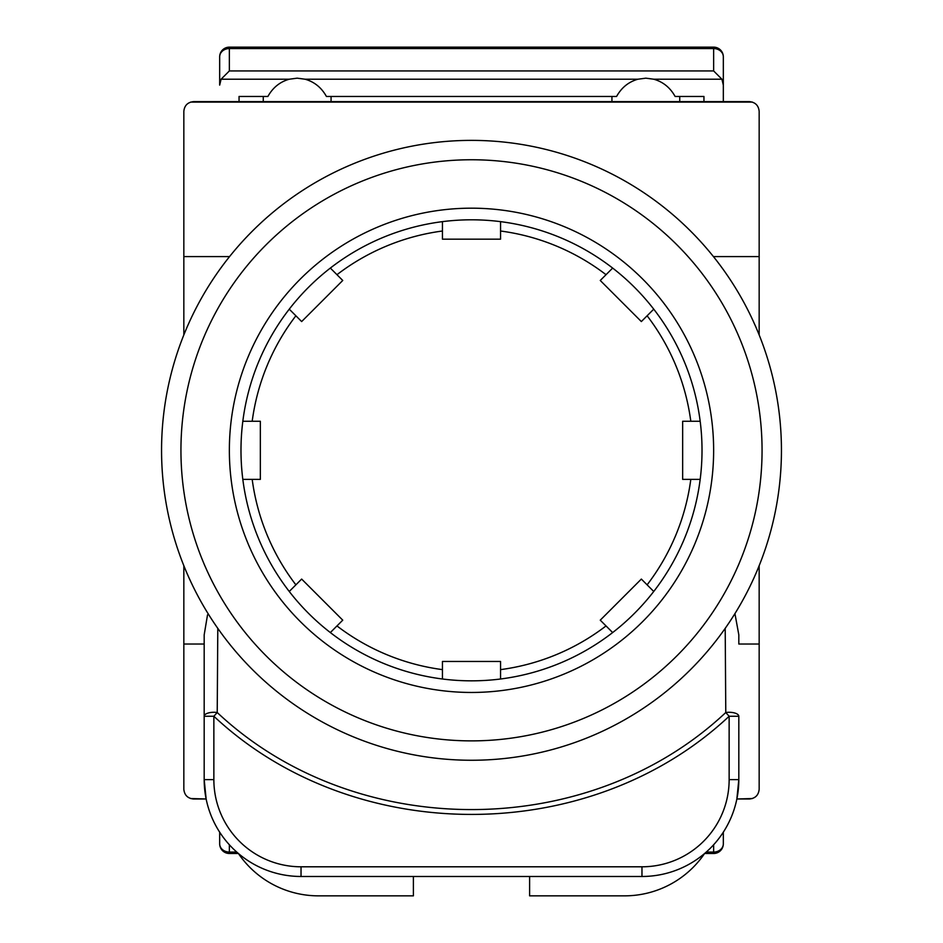 <?xml version="1.0" encoding="UTF-8"?>
<svg xmlns="http://www.w3.org/2000/svg" width="943" height="943" viewBox="0 0 943 943"><rect width="100%" height="100%" fill="white"/><g stroke="black" fill="none" stroke-linecap="round" stroke-linejoin="round"><path stroke-width="1.41" d="M229.562 256.602L183.838 256.602L183.838 111.321C184.451 105.486 187.681 102.257 193.527 101.632L749.473 101.632C755.319 102.257 758.549 105.486 759.162 111.321L759.162 256.602L713.438 256.602M734.927 613.61L738.817 634.839L738.817 644.022L759.162 644.022L759.162 789.315C758.549 795.149 755.319 798.379 749.473 798.992L736.86 798.992L738.817 779.625A96.858 96.858 0 0 1 641.971 876.483L301.029 876.483A96.858 96.858 0 0 1 204.183 779.625L204.183 634.839L207.531 614.824M759.162 256.602L759.162 334.942M759.162 565.694L759.162 644.022M183.838 256.602L183.838 334.942M183.838 565.694L183.838 789.315C184.451 795.149 187.681 798.379 193.527 798.992L206.14 798.992L204.183 779.625A96.858 96.858 0 0 0 301.029 876.483L301.029 866.794L641.971 866.794A87.169 87.169 0 0 0 729.139 779.625L729.139 716.256C589.363 847.144 353.637 847.132 213.861 716.256L213.861 779.625A87.169 87.169 0 0 0 301.029 866.794M204.183 644.022L183.838 644.022M738.817 634.839L738.817 644.022M217.798 628.344L217.22 712.519C355.063 841.922 587.937 841.946 725.78 712.519A9.689 3.984 180 0 1 738.817 716.256L738.817 779.625A96.858 96.858 0 0 1 641.971 876.483L641.971 866.794M204.183 716.256L213.861 716.256L217.22 712.519A9.689 3.984 180 0 0 204.183 716.256L204.183 634.839M738.817 716.256L729.139 716.256L725.78 712.519L725.202 628.51M413.388 876.483L413.388 895.85L318.463 895.85A96.858 96.858 0 0 1 238.414 853.509M704.586 853.509A96.858 96.858 0 0 1 624.537 895.85L529.612 895.85L529.612 876.483M752.384 798.544L736.86 798.992M206.14 798.992L190.616 798.544M706.248 852.071L713.639 852.071A9.689 8.275 180 0 0 723.328 843.796L723.328 832.174L723.328 843.796A9.689 9.689 0 0 1 713.639 853.486L704.621 853.486M238.379 853.486L229.361 853.486L229.361 852.071A9.689 8.275 180 0 1 219.672 843.796L219.672 832.174L219.672 843.796A9.689 9.689 0 0 0 229.361 853.486M471.5 140.377A309.941 309.941 0 0 1 781.441 450.318A309.941 309.941 0 0 1 471.5 760.258A309.941 309.941 0 0 1 161.559 450.318A309.941 309.941 0 0 1 471.5 140.377A309.941 309.941 0 0 0 161.559 450.318A309.941 309.941 0 0 0 471.5 760.258M471.5 208.179A242.139 242.139 0 0 0 229.361 450.318A242.139 242.139 0 0 0 471.5 692.457A242.139 242.139 0 0 0 713.639 450.318A242.139 242.139 0 0 0 471.5 208.179M682.649 450.318L682.649 479.374L700.178 479.374A230.516 230.516 0 0 0 700.178 421.262L682.649 421.262L682.649 450.318M442.444 661.456L442.444 678.995A230.516 230.516 0 0 0 500.556 678.995L500.556 661.456L442.444 661.456L442.444 678.995A230.516 230.516 0 0 1 330.345 632.564L342.745 620.164L301.654 579.073L289.253 591.473A230.516 230.516 0 0 1 242.822 479.374L260.351 479.374L260.351 421.262L242.822 421.262A230.516 230.516 0 0 1 289.253 309.163L301.654 321.563L342.745 280.472L330.345 268.071A230.516 230.516 0 0 0 289.253 309.163L301.654 321.563M600.255 620.164L612.655 632.564A230.516 230.516 0 0 0 653.747 591.473L641.346 579.073L600.255 620.164M500.556 239.168L500.556 221.64A230.516 230.516 0 0 0 442.444 221.64L442.444 239.168L500.556 239.168L500.556 221.64A230.516 230.516 0 0 1 612.655 268.071L600.255 280.472L641.346 321.563L653.747 309.163A230.516 230.516 0 0 0 612.655 268.071L606.031 274.696A221.216 221.216 0 0 0 500.556 231.011M641.346 321.563L653.747 309.163A230.516 230.516 0 0 1 700.178 421.262L690.806 421.262A221.216 221.216 0 0 0 647.122 315.787M647.122 584.837A221.216 221.216 0 0 0 690.806 479.374L700.178 479.374A230.516 230.516 0 0 1 653.747 591.473L641.346 579.073M500.556 669.624A221.216 221.216 0 0 0 606.031 625.928L612.655 632.564A230.516 230.516 0 0 1 500.556 678.995L500.556 661.456M301.654 579.073L289.253 591.473A230.516 230.516 0 0 0 330.345 632.564L336.969 625.928A221.216 221.216 0 0 0 442.444 669.624M295.878 315.787A221.216 221.216 0 0 0 252.194 421.262L242.822 421.262A230.516 230.516 0 0 0 242.822 479.374L252.194 479.374A221.216 221.216 0 0 0 295.878 584.837M442.444 231.011A221.216 221.216 0 0 0 336.969 274.696L330.345 268.071A230.516 230.516 0 0 1 442.444 221.64L442.444 239.168M752.384 102.08L190.616 102.08M239.05 101.632L239.05 96.457L267.895 96.457C272.869 87.558 279.988 81.817 289.265 79.212L297.163 78.175L305.06 79.212C314.325 81.817 321.445 87.558 326.419 96.457L616.581 96.457C621.555 87.558 628.675 81.817 637.94 79.212L645.837 78.175L653.735 79.212C663.012 81.817 670.131 87.558 675.105 96.457L703.95 96.457L703.95 101.632M713.639 47.15A9.689 9.689 0 0 1 723.328 56.839L723.328 101.632L723.328 56.839A9.689 8.275 180 0 0 713.639 48.565L713.639 47.15L229.361 47.15A9.689 9.689 0 0 0 219.672 56.839L219.672 85.118L221.086 79.212L229.361 70.937L229.361 48.565A9.689 8.275 180 0 0 219.672 56.839L219.672 85.118M331.064 101.632L331.064 96.457M611.936 96.457L611.936 101.632M679.738 101.632L679.738 96.457M653.735 79.212L721.914 79.212L713.639 70.937L229.361 70.937M263.262 96.457L263.262 101.632M721.914 79.212L723.328 85.118M213.861 779.625L204.183 779.625M729.139 779.625L738.817 779.625M713.639 853.486L713.639 844.775M229.361 844.775L229.361 852.071L236.752 852.071M471.5 740.88A290.562 290.562 0 0 0 762.062 450.318A290.562 290.562 0 0 0 471.5 159.756A290.562 290.562 0 0 0 180.938 450.318A290.562 290.562 0 0 0 471.5 740.88M500.556 221.64A230.516 230.516 0 0 1 612.655 268.071M653.747 309.163A230.516 230.516 0 0 1 700.178 421.262M700.178 479.374A230.516 230.516 0 0 1 653.747 591.473M612.655 632.564A230.516 230.516 0 0 1 500.556 678.995M330.345 268.071A230.516 230.516 0 0 1 442.444 221.64M713.639 70.937L713.639 48.565L229.361 48.565L229.361 47.15M221.086 79.212L289.265 79.212M305.06 79.212L637.94 79.212"/></g></svg>
